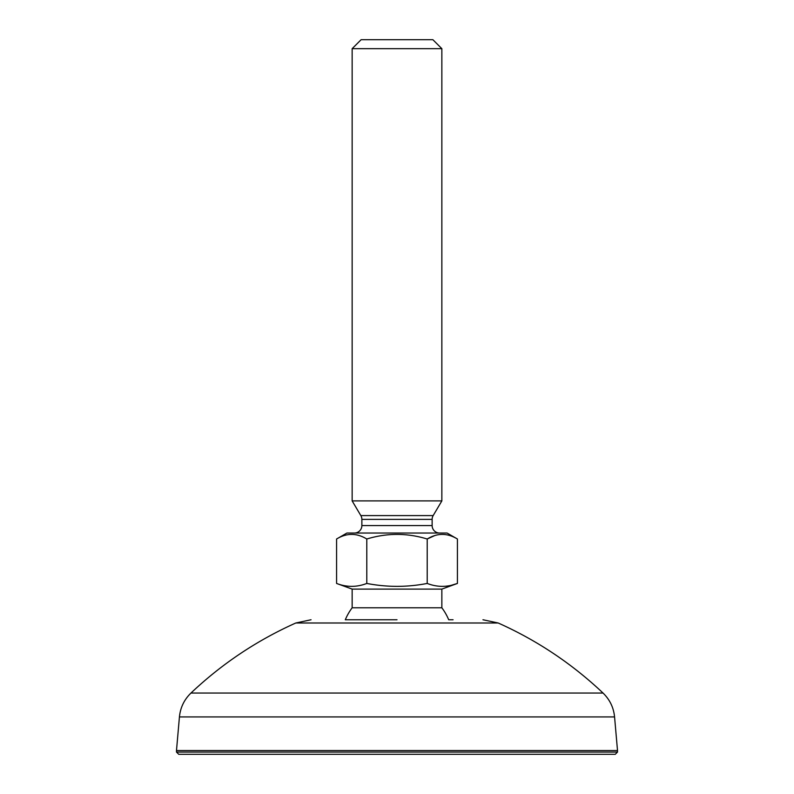 <?xml version="1.0" encoding="UTF-8"?>
<svg xmlns="http://www.w3.org/2000/svg" width="794" height="794" viewBox="0 0 794 794"><rect width="100%" height="100%" fill="white"/><g stroke="black" fill="none" stroke-linecap="round" stroke-linejoin="round"><path stroke-width="1.19" d="M615.271 754.3L178.729 754.3L176.486 752.057L617.514 752.057L615.271 754.3M617.514 750.558L614.566 716.922L179.434 716.922L176.486 750.558L617.514 750.558L617.514 752.057M453.066 619.757L448.699 619.757A56.066 56.066 0 0 0 441.851 607.787L441.851 589.108L457.423 583.441C447.35 587.322 437.276 587.322 427.212 583.441C407.124 587.322 386.986 587.322 366.788 583.441C356.724 587.322 346.65 587.322 336.577 583.441L336.577 539.007C346.631 532.873 356.695 532.873 366.788 539.007C386.996 532.873 407.133 532.873 427.212 539.007C437.256 532.873 447.32 532.873 457.423 539.007L447.082 533.042L346.918 533.042L336.577 539.007M336.577 583.441L352.149 589.108L352.149 607.787A56.066 56.066 0 0 0 345.301 619.757L397 619.757M451.379 585.277L457.423 583.441L457.423 539.007M352.149 607.787L441.851 607.787M434.715 535.583L427.212 539.007L427.212 583.441M432.879 39.7L441.851 48.672L352.149 48.672L361.121 39.7L432.879 39.7M354.392 533.042A7.474 7.474 0 0 0 361.866 525.568L432.135 525.568A7.474 7.474 0 0 0 439.608 533.042M360.833 515.584L433.167 515.584A7.474 7.474 0 0 0 432.135 519.385L361.866 519.385A7.474 7.474 0 0 0 360.833 515.584L352.149 500.905L352.149 48.672M361.866 525.568L361.866 519.385M432.135 525.568L432.135 519.385M433.167 515.584L441.851 500.905L441.851 48.672M352.149 500.905L441.851 500.905M352.149 589.108L441.851 589.108M366.788 583.441L366.788 539.007M603.043 693.053C572.057 663.764 537.101 640.411 498.185 622.992L295.815 622.992C256.899 640.411 221.943 663.764 190.957 693.053L603.043 693.053C609.792 699.603 613.633 707.563 614.566 716.922M498.185 622.992L482.96 619.757M295.815 622.992L311.04 619.757M179.434 716.922C180.367 707.563 184.208 699.603 190.957 693.053M176.486 752.057L176.486 750.558"/></g></svg>
